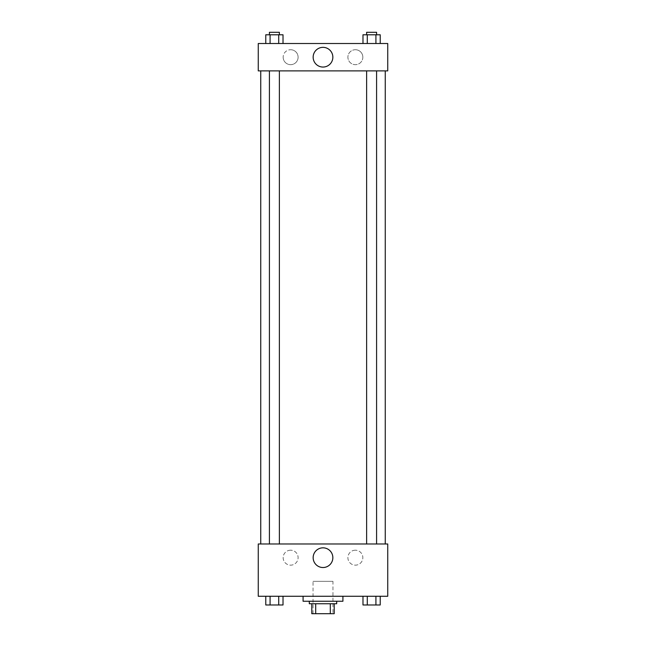 <?xml version="1.0" encoding="UTF-8"?>
<svg xmlns="http://www.w3.org/2000/svg" width="646" height="646" viewBox="0 0 646 646"><rect width="100%" height="100%" fill="white"/><g stroke="black" fill="none" stroke-linecap="round" stroke-linejoin="round"><path stroke-width="0.48" stroke-dasharray="3.23 2.42" d="M332.956 581.327L313.044 581.327L332.956 581.327L332.956 613.7L313.044 613.7L332.956 613.7M315.692 613.7L311.792 613.7L311.792 603.744L315.692 603.744L315.692 613.7L334.208 613.7M330.308 603.744L315.692 603.744L330.308 603.744L330.308 613.7M315.692 603.744L311.792 603.744M309.305 603.744L336.695 603.744M323 601.248L309.305 601.248L323 601.248M342.921 601.248L303.079 601.248M342.921 596.274L303.079 596.274L342.921 596.274M258.263 596.274L387.737 596.274L387.737 543.98L258.263 543.98L258.263 596.274M362.979 596.274L362.979 604.987L367.291 604.987L362.979 604.987L367.291 604.987L367.291 596.274L375.915 596.274L362.979 596.274L380.228 596.274L362.979 596.274L367.291 596.274L367.291 604.987L380.228 604.987L375.915 604.987L380.228 604.987L380.228 596.274L375.915 596.274L375.915 604.987L367.291 604.987L375.915 604.987L375.915 596.274L380.228 596.274L367.291 596.274L380.228 596.274M283.021 596.274L265.772 596.274L278.709 596.274L278.709 604.987L283.021 604.987L278.709 604.987L283.021 604.987L283.021 596.274L265.772 596.274L270.085 596.274L270.085 604.987L278.709 604.987L270.085 604.987L278.709 604.987L278.709 596.274L278.709 604.987M258.263 553.315L258.263 559.234L258.263 553.315M323 567.527A9.851 9.851 0 0 0 331.527 552.75A9.851 9.851 0 0 0 314.473 552.75A9.851 9.851 0 0 0 323 567.527M387.737 553.315L387.737 559.234L387.737 553.315M290.627 550.206A7.469 7.469 0 0 0 284.159 561.414A7.469 7.469 0 0 0 297.103 561.414A7.469 7.469 0 0 0 290.627 550.206A7.469 7.469 0 0 1 297.103 561.414A7.469 7.469 0 0 1 284.159 561.414A7.469 7.469 0 0 1 290.627 550.206M355.373 550.206A7.469 7.469 0 0 0 348.897 561.414A7.469 7.469 0 0 0 361.841 561.414A7.469 7.469 0 0 0 355.373 550.206A7.469 7.469 0 0 1 361.841 561.414A7.469 7.469 0 0 1 348.897 561.414A7.469 7.469 0 0 1 355.373 550.206M366.621 543.98L376.586 543.98L366.621 543.98L376.586 543.98L366.621 543.98L366.621 70.89L376.586 70.89L366.621 70.89M279.379 543.98L269.414 543.98L279.379 543.98L269.414 543.98L279.379 543.98L279.379 70.89L269.414 70.89L279.379 70.89M385.25 543.98L260.75 543.98L385.25 543.98M385.25 70.89L260.75 70.89L385.25 70.89M376.586 70.89L376.586 543.98M387.737 70.89L258.263 70.89L258.263 43.508L387.737 43.508L387.737 70.89M283.158 57.203A7.469 7.469 0 0 0 290.627 64.673A7.469 7.469 0 0 0 298.097 57.203A7.469 7.469 0 0 0 290.627 49.726A7.469 7.469 0 0 0 283.158 57.203M362.842 57.203A7.469 7.469 0 0 0 355.373 49.726A7.469 7.469 0 0 0 347.903 57.203A7.469 7.469 0 0 0 355.373 64.673A7.469 7.469 0 0 0 362.842 57.203M362.979 43.508L380.228 43.508L362.979 43.508L380.228 43.508L362.979 43.508L380.228 43.508L362.979 43.508L362.979 34.787L380.228 34.787L375.915 34.787L375.915 43.508L375.915 34.787L367.291 34.787L367.291 43.508L367.291 34.787L362.979 34.787L380.228 34.787L380.228 43.508M265.772 43.508L283.021 43.508L265.772 43.508L283.021 43.508L265.772 43.508L265.772 34.787L283.021 34.787L278.709 34.787L278.709 43.508L278.709 34.787L270.085 34.787L270.085 43.508L270.085 34.787L265.772 34.787L283.021 34.787L283.021 43.508M290.627 49.726A7.469 7.469 0 0 1 297.103 60.934A7.469 7.469 0 0 1 284.159 60.934A7.469 7.469 0 0 1 290.627 49.726M355.373 49.726A7.469 7.469 0 0 1 361.841 60.934A7.469 7.469 0 0 1 348.897 60.934A7.469 7.469 0 0 1 355.373 49.726M258.263 67.475L258.263 55.645L258.263 67.475M387.737 55.645L387.737 67.475L387.737 55.645M332.851 57.203A9.851 9.851 0 0 0 318.074 48.668A9.851 9.851 0 0 0 318.074 65.731A9.851 9.851 0 0 0 332.851 57.203M376.586 34.787L366.621 34.787L376.586 34.787L366.621 34.787L376.586 34.787L376.586 32.3L366.621 32.3L376.586 32.3L366.621 32.3L366.621 34.787M279.379 34.787L269.414 34.787L279.379 34.787L269.414 34.787L279.379 34.787L279.379 32.3L269.414 32.3L279.379 32.3L269.414 32.3L269.414 34.787M375.915 34.787L375.915 43.508M367.291 34.787L367.291 43.508M278.709 34.787L278.709 43.508M270.085 34.787L270.085 43.508M376.586 604.987L366.621 604.987M265.772 596.274L270.085 596.274L265.772 596.274L265.772 604.987L270.085 604.987L265.772 604.987L270.085 604.987L270.085 596.274L278.709 596.274L265.772 596.274L278.709 596.274M279.379 604.987L269.414 604.987M375.915 596.274L375.915 604.987M367.291 596.274L367.291 604.987M270.085 596.274L270.085 604.987M313.044 613.7L313.044 581.327M269.414 70.89L269.414 543.98"/><path stroke-width="0.97" d="M330.308 603.744L330.308 613.7L311.792 613.7L311.792 603.744M330.308 613.7L334.208 613.7L334.208 603.744L334.208 613.7M336.695 601.248L336.695 603.744L309.305 603.744L309.305 601.248M315.692 603.744L315.692 613.7M303.079 596.274L303.079 601.248L342.921 601.248L342.921 596.274M387.737 596.274L258.263 596.274L258.263 543.98L387.737 543.98L387.737 596.274M323 567.527A9.851 9.851 0 0 1 314.473 552.75A9.851 9.851 0 0 1 331.527 552.75A9.851 9.851 0 0 1 323 567.527M385.25 70.89L385.25 543.98M366.621 543.98L366.621 70.89M279.379 70.89L279.379 543.98M387.737 70.89L258.263 70.89L258.263 43.508L387.737 43.508L387.737 70.89M332.851 57.203A9.851 9.851 0 0 1 318.074 65.731A9.851 9.851 0 0 1 318.074 48.668A9.851 9.851 0 0 1 332.851 57.203M380.228 43.508L380.228 34.787L362.979 34.787L362.979 43.508M375.915 34.787L375.915 43.508M367.291 34.787L367.291 43.508M366.621 34.787L366.621 32.3L376.586 32.3L376.586 34.787M283.021 43.508L283.021 34.787L265.772 34.787L265.772 43.508M278.709 34.787L278.709 43.508M270.085 34.787L270.085 43.508M269.414 34.787L269.414 32.3L279.379 32.3L279.379 34.787M380.228 596.274L380.228 604.987L362.979 604.987L362.979 596.274M375.915 596.274L375.915 604.987M367.291 596.274L367.291 604.987M376.586 604.987L366.621 604.987M283.021 596.274L283.021 604.987L265.772 604.987L265.772 596.274M278.709 596.274L278.709 604.987M270.085 596.274L270.085 604.987M279.379 604.987L269.414 604.987M260.75 70.89L260.75 543.98M376.586 543.98L376.586 70.89M269.414 70.89L269.414 543.98"/></g></svg>
